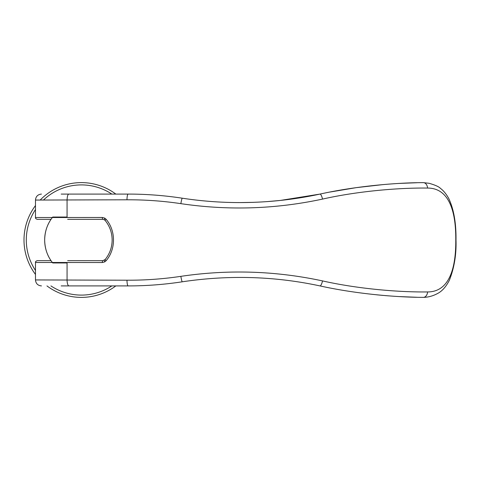 <?xml version="1.0" encoding="UTF-8"?>
<svg xmlns="http://www.w3.org/2000/svg" width="480" height="480" viewBox="0 0 480 480"><rect width="100%" height="100%" fill="white"/><g stroke="black" fill="none" stroke-linecap="round" stroke-linejoin="round"><path stroke-width="0.72" d="M67.068 262.956L52.716 262.956C47.532 256.512 44.85 248.862 44.658 240C44.85 231.138 47.532 223.488 52.716 217.044L67.068 217.044M40.02 279.942L35.478 279.942L35.478 262.494L67.068 262.494L67.068 279.942A5.97 1.944 90 0 0 69.006 285.912L128.178 285.912C146.178 285.924 164.22 284.55 182.298 281.796C228.882 274.842 274.776 276.216 319.974 285.912C356.49 294.018 397.218 297.342 423.288 297.366M35.478 262.494C35.238 261.756 35.85 261.144 37.314 260.658L51.024 260.658A36.726 36.726 0 0 1 51.024 219.342L37.314 219.342C35.844 218.85 35.232 218.238 35.478 217.506L35.478 200.058C35.838 196.434 37.824 194.448 41.448 194.088M115.824 285.912A57.39 57.39 0 0 1 46.956 285.912M35.478 274.434A57.39 57.39 0 0 1 35.478 205.566M111.846 285.912A55.092 55.092 0 0 1 50.934 285.912M35.478 270.456A55.092 55.092 0 0 1 35.478 209.544M43.446 200.058A55.092 55.092 0 0 1 111.846 194.088M40.182 200.058A57.39 57.39 0 0 1 115.824 194.088M67.068 262.494L102.336 262.524L104.742 261.882L106.068 260.772A1.836 0.324 -140.5 0 1 105.12 259.572C109.71 253.92 112.056 247.398 112.152 240C112.056 232.602 109.71 226.08 105.12 220.428A1.836 0.324 -39.5 0 1 106.068 219.228L104.742 218.118L104.298 219.738L105.12 220.428M417.024 182.73L399.312 183.42M41.448 285.912C37.824 285.552 35.838 283.566 35.478 279.942L126.978 280.206C145.092 280.29 163.05 279.006 180.864 276.348C228.366 269.316 275.598 270.84 322.542 280.914C358.836 289.086 399.918 292.284 427.572 291.936C448.626 291.978 456.006 269.604 455.778 240C456 210.474 448.68 188.028 427.566 188.064C399.918 187.716 358.83 190.914 322.542 199.086C275.598 209.16 228.366 210.684 180.864 203.652A5.97 0.6 -81.3 0 1 182.298 198.204C201.198 201.102 220.41 202.566 239.934 202.584C220.572 202.578 201.36 201.114 182.298 198.204C164.22 195.45 146.178 194.076 128.178 194.088L68.928 194.088C67.836 194.202 67.218 196.194 67.068 200.064L67.068 217.506L35.478 217.506M180.864 203.652C163.05 200.994 145.092 199.71 126.978 199.794L35.478 200.058M61.188 285.912L101.592 285.912M105.12 259.572L102.816 260.658A1.836 0.48 90 0 0 102.336 262.524M104.742 218.118L102.336 217.476A1.836 0.48 90 0 0 102.816 219.342L104.298 219.738M267.174 201.606L280.338 200.436L319.968 194.088C294 199.698 267.318 202.53 239.934 202.584L253.26 202.35M180.618 282.054L182.298 281.796A5.97 0.6 81.3 0 1 180.864 276.348M68.928 194.088L61.188 194.088M101.592 194.088L121.242 194.088M417.024 297.27L399.402 296.586M102.816 219.342L67.656 219.342M69.006 285.912L128.178 285.912A5.97 1.2 90 0 1 126.978 280.206M376.542 294.798L383.076 295.416M385.158 295.596L388.338 295.848M383.286 184.566L356.244 187.65L330.108 192.018M106.068 260.772C115.956 249.39 115.956 230.61 106.068 219.228M102.336 217.476L67.068 217.506M67.656 260.658L102.816 260.658M427.578 291.936A5.97 4.29 89.9 0 1 423.42 297.366A5.97 4.29 89.9 0 1 423.282 297.366M427.566 188.064A5.964 4.284 -89.9 0 0 423.408 182.634A5.964 4.284 -89.9 0 0 423.27 182.634C397.206 182.658 356.484 185.988 319.974 194.088A5.97 1.47 -102.1 0 1 322.542 199.086M104.742 261.882L104.298 260.262M126.978 199.794A5.97 1.2 -90 0 1 128.178 194.088M322.542 280.914A5.97 1.47 102.1 0 1 319.974 285.912M455.778 240L456 240C456.228 223.23 453.84 209.466 448.842 198.696C445.47 192.438 442.086 189.588 440.472 188.394C439.014 186.768 435.258 185.076 429.198 183.312L423.408 182.634M423.42 297.366C428.43 297.3 433.386 295.878 438.294 293.112C442.53 290.694 446.232 286.398 449.388 280.212C454.272 267.816 456.474 254.412 456 240"/></g></svg>
